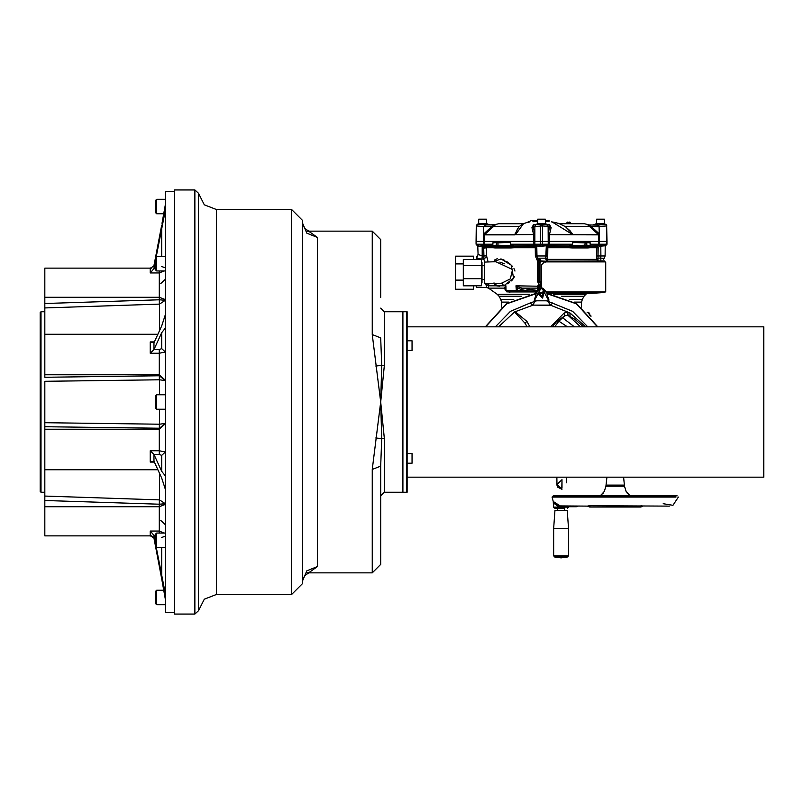 <?xml version="1.0" encoding="UTF-8"?>
<svg xmlns="http://www.w3.org/2000/svg" width="804" height="804" viewBox="0 0 804 804"><rect width="100%" height="100%" fill="white"/><g stroke="black" fill="none" stroke-linecap="round" stroke-linejoin="round"><path stroke-width="1.21" d="M308.686 231.21L317.5 237.451L317.5 566.549L306.867 570.79L302.465 581.031L302.465 583.644L302.465 220.356L291.641 209.522L216.457 209.522L216.457 594.478L204.327 599.151L198.498 610.769L198.498 193.231L204.327 204.849L216.457 209.522M174.347 189.975L174.347 614.025L194.9 614.025L194.9 189.975L174.347 189.975M380.654 466.079L372.232 469.405L372.232 572.82L380.654 564.398L380.654 466.079L381.739 438.562L384.322 438.14L384.322 492.219L402.915 492.219L402.915 311.781L407.125 311.781L407.125 492.219L402.915 492.219L402.915 311.781L406.522 311.781L406.522 492.219L402.915 492.219L402.915 311.781L384.322 311.781L380.654 308.113M380.654 297.41L380.654 239.602L372.232 231.18L308.575 231.18M407.125 477.184L763.8 477.184L763.8 326.816L407.125 326.816M159.524 330.715L159.524 304.133L44.853 307.902L44.853 303.55L44.853 334.223L157.906 334.223M159.524 394.784L159.524 379.779L44.853 381.317L44.853 426.673L44.853 422.683L159.524 424.221L159.524 409.216M159.524 428.23L165.322 423.417L159.524 424.221L159.524 428.23L44.853 426.673L44.853 500.45L44.853 496.098L159.524 499.867L159.524 473.285M155.705 544.65L153.936 535.384L153.936 538.147L161.715 578.93L153.936 538.147L151.634 535.856L44.853 535.856L44.853 500.45L159.313 504.229L159.433 499.857M159.433 379.779L159.313 375.769L44.853 377.327L44.853 334.223M159.433 304.143L159.313 299.771L44.853 303.55L44.853 268.144L151.634 268.144M174.347 191.483L165.322 191.483L165.322 204.859L162.046 223.351M156.137 257.089L165.322 210.387L165.322 204.859M165.322 210.387L165.322 314.816L161.715 325.952L153.936 342.846L153.936 349.509L161.715 332.615L165.322 328.153L165.322 314.816M165.322 328.153L165.322 475.847L161.715 471.385L153.936 454.491L153.936 461.154L161.715 478.048L165.322 489.184L165.322 475.847M165.322 489.184L165.322 593.613L156.137 546.911M161.715 578.93L165.322 599.141L165.322 593.613M165.322 599.141L165.322 612.517L174.347 612.517M40.2 491.475L40.2 312.525L40.954 311.781L40.954 492.219L40.2 491.475M156.669 590.267L155.705 591.221L155.705 603.734L156.669 604.698L156.669 590.267L163.835 590.267L162.297 581.985M156.669 533.012L155.705 533.967L155.705 546.479L156.669 547.444L156.669 533.012L165.322 533.012M156.669 394.784L155.705 395.749L155.705 408.251L156.669 409.216L156.669 394.784L165.322 394.784M156.669 256.556L155.705 257.521L155.705 270.033L156.669 270.988L156.669 256.556L165.322 256.556M156.669 199.302L155.705 200.266L155.705 212.779L156.669 213.733L156.669 199.302L165.322 199.302M473.566 259.501L473.566 256.154L455.526 256.154L455.526 289.209L473.566 289.209L473.566 285.862M474.169 285.862L473.566 285.912M473.566 259.451L474.169 259.501M481.385 262.456L481.988 262.456L481.988 282.907L481.385 282.907M412.05 340.836L412.05 350.454L412.05 340.836L407.125 340.836M412.05 463.164L412.05 453.546L412.05 463.164L407.125 463.164M546.418 291.932L605.673 291.932L605.673 261.853L544.549 261.853L541.534 264.858L541.534 287.782L540.308 288.184L542.76 288.184L547.926 293.44L586.699 293.661L603.824 292.576L546.861 292.576M590.95 316.585L590.95 315.841L590.95 316.585M589.654 315.047L589.654 313.54L589.654 315.047M484.852 262.104L483.847 259.22L476.581 258.556L476.581 259.501M476.581 285.862L476.581 287.48L486.953 287.631L488.711 288.264M480.933 244.175L476.048 244.175L476.038 241.401L483.505 241.401L483.505 244.175L480.933 244.175L481.104 244.838L483.626 245.009L483.505 244.175L484.41 244.175L485.867 246.496L491.897 246.496L491.867 245.542L484.892 245.542L483.053 247.612L482.048 246.014L477.797 246.175L476.953 244.979L477.857 244.838L481.104 244.838L481.093 245.783M506.641 241.401L494.792 241.823L494.329 242.426L507.364 241.964L498.098 242.295L507.364 241.964L507.696 241.401M508.138 241.964L510.58 242.185L508.63 241.401L533.645 241.401L533.665 234.637L531.916 227.653L533.404 224.728L535.936 224.728M547.142 224.728L549.675 224.728L551.152 227.653L549.413 234.637L548.217 234.547L549.775 224.869L547.383 224.869L548.087 226.638L542.599 225.884L534.901 226.497L534.821 241.401L540.318 241.401L540.318 244.175L538.931 244.175L539.162 244.838L547.534 245.009L548.258 244.175L546.901 244.175L546.097 245.783L542.368 246.124L536.76 246.034L536.449 244.838L539.162 244.838L539.243 245.783M534.881 226.587L535.695 224.869L533.293 224.869L533.122 226.638L534.992 226.638L535.906 224.748L541.574 224.346L540.479 225.884L540.308 241.401L574.438 241.401L572.659 242.326L575.272 241.964M551.152 227.653L549.956 226.638L548.087 226.638L548.258 244.175L549.433 244.175L549.433 241.401L607.04 241.401L607.03 244.175L605.201 246.124L605.1 255.963L600.889 255.963L600.789 244.949L606.126 244.979L606.618 244.175L605.462 244.175L604.698 245.783L599.613 246.175L598.407 245.461L598.668 244.265L590.156 244.265L590.206 242.798L591.181 246.496L597.362 246.496L598.337 245.542L590.839 246.034L586.819 245.26L586.819 242.939L585.121 242.888L584.98 242.295L588.749 242.426L572.659 242.326M590.206 242.798L588.287 241.823L576.428 241.401M496.822 242.336L492.922 243.059L492.772 244.265L492.872 242.798L498.098 242.295L497.957 242.888L496.259 242.939L496.259 245.26L497.957 245.26L497.957 242.888L510.58 242.185M571.312 245.089L571.554 245.632L569.905 246.034L547.825 245.542L547.896 246.496L567.855 246.496L572.327 244.265L549.433 244.265L546.318 246.034L545.695 258.044L546.398 255.963L536.931 255.963L538.78 260.727L538.127 258.205L545.363 258.144L546.76 261.069L545.444 261.21L604.347 260.888L604.658 261.853M497.374 246.466L510.228 246.788L494.158 246.788L495.113 247.954L493.103 247.712L491.897 246.496L497.374 246.466L496.259 245.26L492.621 245.632L491.998 246.537M585.121 245.26L586.819 245.26L584.85 246.466L585.121 242.888L572.659 242.456L572.659 244.265L571.554 245.632L585.121 245.26M585.704 246.466L591.181 246.496L589.975 247.712L587.955 247.954L588.92 246.788L569.363 246.717L568.006 246.537L569.905 246.034M495.877 261.722L484.4 262.124L484.4 283.239L497.204 283.691L501.827 283.088L510.359 278.877L512.56 269.581L495.807 261.722M538.931 260.637L538.127 258.205L540.499 259.953L538.981 260.516L539.082 262.948L539.966 262.948L541.052 261.571L543.906 261.923M541.534 281.752L538.74 281.49L540.248 282.988L541.534 282.988M541.534 286.465L539.082 287.068L541.534 285.571M484.41 244.175L484.39 241.401L534.821 241.401L534.821 244.205L535.977 244.949M600.065 223.663L604.397 223.663L604.397 219.15L596.578 219.15L596.578 223.663M538.147 223.663L544.127 223.663M519.394 226.306L493.716 226.306L495.465 224.688L486.792 224.869L494.782 224.869L491.787 226.638L492.249 227.673L484.842 234.466L515.032 234.466L515.153 233.532M479.606 223.663L486.5 223.663L486.5 219.15L478.681 219.15L478.681 223.663L479.435 223.663M572.076 233.301L572.93 234.466L598.236 234.466L587.603 224.688L588.468 224.688L584.287 223.663L559.353 223.663L555.956 222.668M581.382 223.663L570.126 223.663M569.815 222.155L570.559 222.758L566.951 222.758L570.559 222.758L570.559 223.663L567.101 223.663M569.956 222.155L568.89 222.155M523.575 223.663L498.792 223.663L494.601 224.688M478.681 219.15L486.5 219.15M537.625 223.663L537.625 219.15L545.444 219.15L545.444 223.663M537.625 219.15L545.444 219.15M596.578 219.15L604.397 219.15M527.092 326.816L525.062 323.208L514.57 311.912L532.529 305.339L530.308 302.917L535.173 301.339L532.69 305.148L550.388 305.148L547.896 301.339L546.388 300.766L548.891 301.038L546.921 293.611L576.398 303.811L597.472 326.816M561.102 510.359L567.192 510.359L568.549 528.399L553.665 528.399L555.011 510.359L561.102 510.359M564.74 510.359L564.74 508.249L554.75 508.249L557.463 508.249L557.463 510.359M640.848 506.992L643.029 506.088L640.828 507.002L589.654 507.002L590.277 506.992L589.432 505.746L669.37 506.088M568.699 506.098L569.574 506.098L568.679 506.691L572.92 506.389M576.408 506.691L573.724 506.691L576.408 506.691M570.991 506.389L573.453 506.691L574.136 506.088M568.8 506.691L573.453 506.691L574.197 506.088L569.574 506.088M577.272 506.389L573.765 506.61M606.819 478.119L606.819 477.184M623.643 478.119L623.663 477.184M216.457 594.478L291.641 594.478L291.641 209.522M372.232 469.405L380.654 402L372.232 334.595L372.232 231.18M384.322 365.86L381.739 365.438L380.654 402L384.322 365.86L384.322 311.781M44.853 506.751L159.313 506.751L159.313 533.012M44.853 429.276L159.313 429.276L159.313 454.411L161.715 455.376L161.715 471.385M153.936 349.509L150.258 353.268L159.313 353.268L159.313 374.724L44.853 374.724M150.258 272.958L150.258 268.234L153.896 266.023L161.715 225.07L153.896 268.787L150.258 272.958L159.313 272.958L159.313 297.249L44.853 297.249M159.313 353.268L159.313 349.589L161.715 348.624L165.322 351.961L159.313 353.268M164.066 270.988L159.313 272.958L159.313 270.988M590.056 315.5L590.056 314.937L590.95 315.841M589.654 313.54L588.498 312.334L588.498 313.751M501.676 307.118L501.505 302.143L508.831 302.143M501.505 302.143L500.771 299.49L513.766 299.49M500.771 299.49L499.043 296.294L521.655 296.294M499.043 296.294L497.204 294.244L529.635 294.244M536.62 291.983L508.59 291.942M505.404 289.47L504.45 288.133L488.571 288.133L497.204 294.244M505.756 290.626L504.45 288.133L505.957 285.782L488.5 285.782L488.571 288.133L486.953 287.631L485.666 283.691L488.5 285.782L488.902 283.4M492.641 246.717L493.103 247.712L486.38 247.712L485.867 246.496L486.38 247.712L483.686 248.235L483.938 255.933L486.651 255.883L486.721 256.436L483.847 259.22L483.938 255.933L482.189 255.923L482.179 246.446L484.551 245.099M476.581 257.19L478.119 254.416L477.797 246.175L476.048 244.175L476.46 225.17L477.516 224.286L489.003 224.617L486.922 223.713L478.551 223.663M492.239 246.034L492.772 244.265L483.505 244.205M541.534 284.194L540.258 284.194L540.238 285.209L538.801 286.214L538.63 289.118L537.474 288.133L521.866 288.133L537.323 290.495L537.755 285.782L539.152 284.214L537.353 281.44L537.394 260.677L535.343 255.933L536.931 255.963L536.76 246.034L536.63 246.577L533.645 244.265L510.751 244.265L515.223 246.496L535.183 246.496L535.243 245.542L513.163 246.034L511.515 245.632L511.766 245.089M534.821 244.205L538.931 244.175M546.901 244.175L540.318 244.175L540.7 246.124M605.462 244.175L598.668 244.175L598.457 234.828L549.413 234.637L572.438 234.426L551.584 221.582M607.04 241.401L606.608 225.17L605.904 224.366L606.769 225.874L599.111 226.497L599.613 246.175L598.196 247.743L597.945 258.044L600.819 258.144L600.849 261.069L546.76 261.069M541.534 282.646L539.082 281.149L539.082 262.948L540.991 260.878L545.444 261.21L545.504 262.114M590.427 246.717L589.975 247.712L596.839 247.712L597.362 246.496L598.287 247.531M546.519 247.743L547.846 247.712L547.725 255.933L546.398 255.963L546.519 247.531L547.896 246.496L547.846 247.712L568.961 247.712L568.006 246.537M547.725 255.933L546.991 259.36L596.518 259.36L596.839 247.712L598.196 247.743M513.716 246.717L514.118 247.712L510.852 247.954L510.228 246.788L515.223 246.496L514.118 247.712L535.233 247.712L535.183 246.496L536.559 247.531L536.68 255.963L537.826 258.536L536.931 259.581M498.229 246.466L497.957 245.26L511.515 245.632L510.419 244.265L510.751 242.436L507.364 241.964M572.488 242.185L572.659 244.265M549.775 293.661L586.699 293.661M553.433 294.244L585.865 294.244L586.749 293.621M561.413 296.294L584.036 296.294L585.865 294.244M569.312 299.49L582.297 299.49L584.036 296.294M574.237 302.143L581.573 302.143L582.297 299.49M540.569 286.465L540.238 285.209L541.534 285.209M538.801 286.214L515.937 285.782L521.866 288.133L521.545 289.611L517.424 287.852L515.937 285.782L516.339 290.646L526.932 290.716L527.163 289.239M505.384 288.907L505.435 290.636L516.339 290.646L516.882 291.802M515.676 234.637L534.851 234.547L533.665 235.13M514.952 234.868L484.661 234.868L483.727 234.014L491.787 226.638L483.747 226.638L483.686 235.1L483.727 234.014L484.661 234.868M589.885 225.894L591.292 226.638L599.332 226.638L597.804 225.11L588.287 224.869L589.885 225.894L589.362 226.306L564.86 226.306M566.951 222.758L566.951 223.663L567.554 222.155L566.951 222.758M515.696 234.617L534.851 234.547L533.122 226.638L531.916 227.653M554.539 556.961L561.102 557.875L567.674 556.961L554.539 556.961L553.665 555.805L568.549 555.805L568.549 528.399M567.463 508.249L568.659 507.093L553.544 507.093L554.75 508.249M675.983 497.063L552.087 497.063L553.212 501.445L560.207 505.947L587.453 506.088L589.623 506.992M627.15 493.043L629.17 494.782L626.145 491.465L624.517 486.229L605.955 486.229L605.462 487.787M625.009 487.787L623.512 485.073L606.97 485.073L605.955 486.229L606.809 478.179M575.574 506.088L578.267 506.098M575.483 506.088L574.91 506.691L574.237 506.389L575.131 506.088M572.438 234.426L570.348 231.08L565.262 226.557L558.509 223.361L551.655 221.864M556.891 477.184L557.011 485.244L557.805 487.194L561.765 489.274L562.036 479.646L557.232 484.46L562.036 489.274M515.394 233.673L518.821 226.839L523.484 223.763L515.665 234.477L515.404 233.642L517.615 228.879M677.189 495.857L553.283 495.857L554.489 497.063M317.5 237.451L306.867 233.21L302.465 222.969L304.646 228.406L308.947 231.281L306.826 231.18M492.912 261.823L501.083 258.968L511.294 265.179L513.605 278.214L503.806 285.782L501.827 283.088M302.465 581.031L304.575 575.674L308.937 572.719L306.826 572.82M604.357 260.888L604.688 261.591M603.824 292.576L604.638 291.932L603.824 292.576L587.322 293.44M529.484 221.964L530.087 221.281L526.228 222.728L529.665 221.934M542.589 298.103L537.745 293.359L544.268 291.54L542.589 298.103M542.459 297.641L538.218 293.48L543.936 291.882L542.459 297.641M542.127 296.425L539.434 293.792L543.052 292.787L542.127 296.425M562.046 488.068L562.046 480.852L562.046 488.068M547.896 301.339L572.639 311.369L587.744 326.816M495.334 326.816L510.439 311.369L530.308 302.917M485.606 326.816L506.671 303.811L536.147 293.611L534.157 301.038L536.68 300.766L535.173 301.339M597.764 326.816L576.659 303.671L547.082 293.359L542.63 288.375L540.449 288.375L535.997 293.359L506.409 303.671L485.304 326.816M678.395 497.063L672.978 505.334L663.24 503.676M603.472 223.663L596.156 223.713L594.076 224.617L598.558 224.979L605.824 224.326L604.015 223.894M477.596 224.256L478.239 223.743M555.092 222.487L553.484 222.195M661.551 495.857L626.286 495.857M317.5 566.549L308.686 572.79M384.322 438.14L380.654 402L381.739 438.562L375.81 437.939M372.232 334.595L380.654 337.921L381.739 365.438L375.81 366.061M153.896 537.976L150.258 535.765L150.258 531.042L159.313 531.042L164.066 533.012M153.936 461.154L150.258 462.119L150.258 450.732L159.313 450.732L165.322 452.039L161.715 455.376L161.715 461.134M150.258 353.268L150.258 341.881L154.378 341.881M165.322 423.718L159.313 429.276L159.433 424.221M162.73 219.723L163.835 213.733L156.669 213.733M153.936 268.616L155.705 259.35M150.258 341.881L153.936 342.846M150.258 450.732L153.936 454.491M150.258 531.042L153.936 535.384M165.322 536.147L161.715 537.524M161.715 266.476L165.322 267.853M159.524 504.229L159.524 499.867L165.322 503.726L159.313 504.229L159.313 506.751L165.322 504.45M159.885 504.229L165.051 503.877M159.524 299.771L159.524 304.133L165.322 300.274L159.313 299.771L159.313 297.249L165.322 299.55M159.524 375.769L159.524 379.779L165.322 380.583L159.313 375.769L159.313 374.724L165.322 380.282M44.853 311.781L40.954 311.781M455.526 280.063L463.345 280.063M455.526 280.455L463.345 280.455M455.526 263.933L463.345 263.933M455.526 263.551L463.345 263.551M455.526 289.189L473.566 289.189M463.345 265.551L463.345 285.862L481.385 285.862L481.385 259.501L463.345 259.501L463.345 265.551L481.385 265.551M463.345 278.727L481.385 278.727M412.05 350.454L407.125 350.454M412.05 453.546L407.125 453.546M495.726 283.641L496.299 285.782L499.817 286.184M535.142 293.44L540.308 288.184L542.77 288.194L541.534 287.782M546.7 292.334L545.635 290.917M499.817 262.154L504.631 263.812M507.676 283.842L509.575 282.505M511.404 280.887L512.429 279.782M513.163 278.867L514.49 276.576M514.962 271.089L513.907 268.556M512.359 266.355L511.304 265.199M510.55 264.456L506.751 261.541M504.781 260.416L500.912 258.928M497.324 258.687L494.329 260.064M481.998 259.23L482.189 255.923L478.119 254.416L476.581 258.556L479.104 259.039M482.048 246.014L482.289 244.949M492.872 242.798L494.792 241.823M599.573 244.205L598.668 244.175M588.287 241.823L590.156 243.059L586.257 242.336M575.383 241.401L575.714 241.964L584.98 242.295M549.433 244.175L548.258 244.205M536.167 244.175L536.982 245.783M544.137 244.175L543.836 245.783M599.633 244.999L600.789 244.949M602.146 244.175L601.985 245.783M477.616 244.175L478.38 245.783M605.201 246.124L606.126 244.979L605.201 246.124L604.698 245.783M596.558 255.933L600.889 255.963L600.819 258.144L604.196 258.295L605.1 255.963M604.528 261.853L600.849 261.069M596.558 258.888L597.945 258.044L597.935 260.918L596.518 259.36M540.499 259.953L541.052 261.571M546.991 259.36L547.132 260.918L545.695 258.044L546.75 258.888M547.102 244.949L546.097 245.783M482.199 245.903L483.626 245.009M546.519 247.531L546.429 246.175L547.454 244.999M542.368 246.124L542.599 225.884L541.574 224.346L547.614 225.12L545.906 223.783L537.162 223.793L535.946 224.718M536.308 245.753L535.263 245.461L535.544 245.009L536.65 246.175L535.625 244.999M599.261 246.577L598.337 245.542L599.432 245.009L598.879 245.753M587.955 247.954L572.227 247.954L568.961 247.712L569.363 246.717M546.76 245.753L547.534 245.009L547.825 245.542L546.449 246.577M515.073 246.537L513.163 246.034M492.922 244.265L492.38 245.089M510.852 247.954L495.113 247.954M591.081 246.537L590.839 246.034M590.699 245.089L590.448 245.632L590.156 244.265M572.227 247.954L572.85 246.788L584.85 246.466M510.419 242.326L510.419 244.265M486.721 256.436L488.169 261.993M486.38 247.712L486.651 255.883M485.857 246.516L483.686 248.235L483.053 247.612M483.817 245.039L484.531 245.059M493.897 283.028L497.204 283.691M496.299 285.782L493.907 283.571M537.404 289.118L538.469 289.782M537.444 290.154L538.007 290.274M537.595 286.405L539.082 287.068L539.082 289.199M540.258 284.194L539.152 284.214M540.278 284.194L540.569 281.752M537.353 281.44L538.74 281.49L538.78 260.727L537.394 260.677M535.343 255.933L535.233 247.712L536.559 247.743M505.957 285.782L505.394 288.927L505.957 285.782L506.058 290.646L506.811 291.802M537.635 290.676L537.062 291.249L526.932 290.716L521.545 289.611M517.665 291.812L517.424 287.852L518.057 287.038M506.711 291.822L509.193 291.973M509.254 291.973L509.907 292.304M562.036 479.646L556.951 484.46L561.765 489.274M548.8 299.631L548.519 297.912M484.39 241.401L483.475 241.401L483.686 235.1L484.611 235.13L484.39 241.401M476.038 241.401L476.31 225.874L483.747 226.638L485.264 225.12L486.792 224.869L486.058 224.487M597.804 225.11L598.558 224.979L599.07 226.587M535.906 224.748L535.464 225.11M539.022 223.663L543.846 223.663M548.187 226.587L547.614 225.12M476.661 225.884L477.244 224.326L476.661 225.884L476.45 241.401M480.531 223.663L486.5 223.663M483.998 226.587L484.5 224.979L485.264 225.12M547.383 224.869L549.675 224.728M596.297 224.869L597.02 224.487M587.995 224.829L588.649 225.643M598.407 234.868L599.352 234.014L591.292 226.638L590.819 227.673M598.287 234.456L599.352 234.014L599.382 235.1L598.467 235.13M547.052 221.351L547.122 220.376L545.444 220.376L549.132 221.271L547.323 221.281M530.509 220.376L537.625 220.356L532.64 220.386L532.931 221.271M523.695 223.663L523.173 223.914M529.675 221.914L530.077 221.341M526.339 222.718L523.484 223.763M545.444 220.396L547.122 220.447L545.444 220.447L547.052 220.457L545.444 220.567L547.052 220.597L547.052 221.633L545.444 221.602M537.625 221.562L532.931 221.663L532.931 220.758L537.625 220.658M547.323 221.271L547.323 220.366L549.132 220.366L549.132 221.271M533.002 220.386L537.625 220.396M547.122 220.366L545.444 220.356M532.931 220.557L537.625 220.447M545.444 220.698L547.052 220.527M493.194 225.894L493.716 226.306L492.249 227.673M494.932 224.859L495.465 224.688M524.479 223.331L526.128 222.778M572.508 233.994L566.137 227.351M572.378 234.487L573.021 234.868M484.611 235.13L484.792 234.456M552.77 302.917L550.549 305.339L532.69 305.148M550.569 326.816L564.127 313.098L567.503 312.183L569.895 312.907L585.664 326.816M514.57 311.912L498.57 326.816M536.68 300.766L546.388 300.766M534.157 301.038L540.73 288.747L542.338 288.747L548.891 301.038M529.936 326.816L526.962 321.439L515.203 311.671M583.523 326.816L575.202 319.53L567.865 315.218L567.503 312.183M575.202 319.53L568.076 315.319L567.785 312.213M567.453 326.816L558.88 321.178L564.79 315.751L567.865 315.218L580.599 326.816M558.88 321.178L554.67 326.816M564.127 313.098L564.79 315.751L555.926 322.203L552.599 326.816M550.388 305.148L569.895 312.907L570.056 316.032M543.554 294.857L542.991 292.847L540.971 292.324L539.524 293.822L540.077 295.822L542.097 296.344L543.554 294.857M542.228 292.646L541.273 292.405M540.419 292.897L539.735 293.601M540.851 296.023L541.806 296.264M542.65 295.772L543.343 295.068M565.624 506.088L563.232 507.093L563.232 506.088M560.207 505.947L560.157 507.093L553.554 502.299M554.619 503.776L555.333 504.52M556.267 505.314L557.393 506.048M641.512 505.756L643.029 506.088M589.945 506.932L587.453 506.088L589.432 505.746M603.322 493.043L601.302 494.782L604.327 491.465L605.955 486.229M630.617 495.857L629.17 494.782M599.854 495.857L601.302 494.782M624.517 486.229L623.663 478.179M640.527 506.932L642.376 505.997M574.267 506.691L573.111 506.691M574.679 506.088L574.136 506.239M150.258 535.765L151.031 535.765M150.258 462.119L154.378 462.119M150.258 268.234L151.031 268.234M161.715 227.823L161.715 256.556M153.896 268.787L155.705 268.787M161.715 332.615L161.715 348.624M153.896 349.589L159.313 349.589M153.896 454.411L159.313 454.411M153.896 535.213L155.705 535.213M161.715 547.444L161.715 576.177M533.645 244.175L533.645 241.401M606.618 244.175L606.618 241.401L606.126 244.979M476.953 244.979L476.46 244.175M536.63 246.577L536.559 247.531M538.63 289.118L538.59 289.671M539.966 281.149L539.966 262.948M539.966 288.455L539.966 287.068M549.413 235.13L549.433 241.401M606.407 225.884L606.628 241.401M525.062 323.208L526.962 321.439M562.388 317.59L574.327 326.816M509.786 326.816L514.942 326.816M640.195 506.992L641.039 505.746M577.403 506.088L576.79 506.691M574.719 506.389L574.036 506.389M372.232 572.82L308.575 572.82M291.641 594.478L302.465 583.644M194.9 614.025L198.498 610.769M194.9 189.975L198.498 193.231M384.322 492.219L380.654 495.887M44.853 469.777L157.906 469.777M160.78 520.469L165.041 524.459M160.78 283.531L165.041 279.541M44.853 492.219L40.954 492.219M156.669 604.698L165.322 604.698M156.669 547.444L165.322 547.444M156.669 409.216L165.322 409.216M156.669 270.988L165.322 270.988M481.988 279.611L484.4 279.611M481.988 265.742L484.4 265.742M588.498 312.334L587.111 312.294M604.196 258.295L603.744 259.33M581.403 307.118L581.573 302.143M566.519 477.184L566.549 482.762M594.076 224.617L592.88 224.869M489.003 224.617L490.199 224.869M588.468 224.688L589.171 224.869M526.228 222.728L528.982 222.075M553.263 222.155L552.378 222.004M553.665 555.805L553.665 528.399M567.674 556.961L568.549 555.805M568.659 507.093L568.699 506.088M553.544 507.093L553.212 501.445M552.087 497.063L553.283 495.857M608.186 507.002L631.823 507.002M616.869 507.002L615.784 507.002"/></g></svg>
